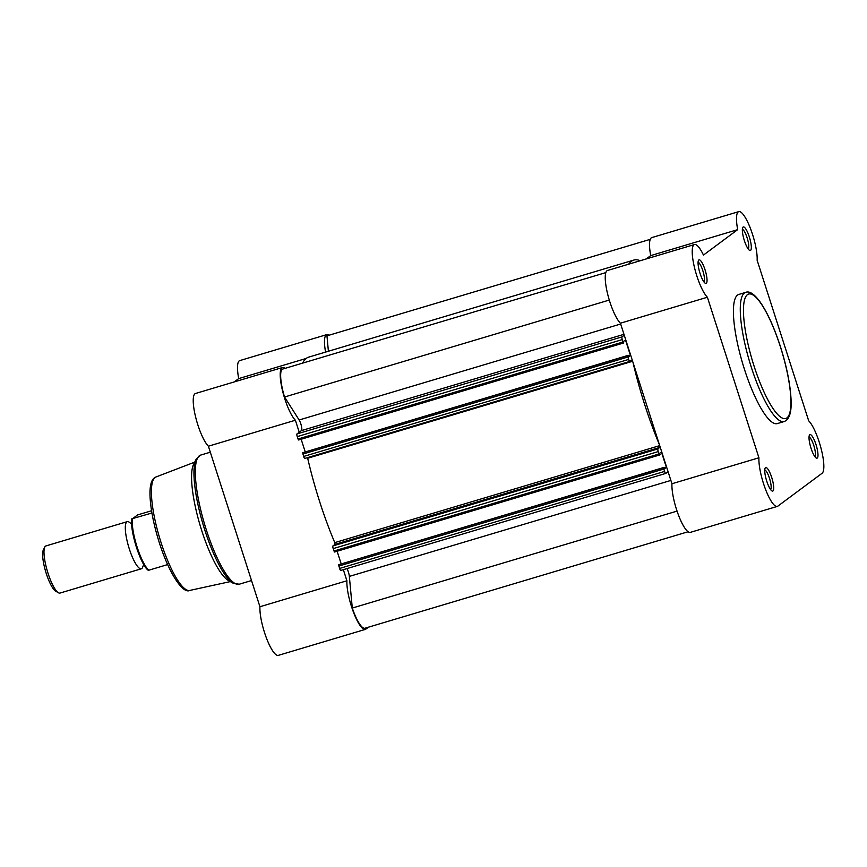 <?xml version="1.0" encoding="UTF-8"?>
<svg xmlns="http://www.w3.org/2000/svg" width="867" height="867" viewBox="0 0 867 867"><rect width="100%" height="100%" fill="white"/><g stroke="black" fill="none" stroke-linecap="round" stroke-linejoin="round"><path stroke-width="1.3" d="M659.581 454.98L334.575 552.008L333.199 548.616A2.46 0.585 -106.6 0 1 332.95 545.917L335.041 544.357L334.77 542.623A130.343 30.995 -106.6 0 1 307.687 458.253L307.503 457.635M333.968 551.011L659.007 453.983L658.237 451.588L333.199 548.616M327.217 335.767A27.05 6.427 73.4 0 0 327.087 335.8A27.05 6.427 73.4 0 0 326.957 335.843L328.398 351.254M346.963 568.589A6.145 1.463 -106.6 0 1 349.347 576.403L352.295 608.049A27.05 6.427 73.4 0 0 364.953 628.228A27.05 6.427 73.4 0 0 365.083 628.185M665.748 473.415L340.818 570.421A2.46 0.585 -106.6 0 1 340.774 570.443A2.46 0.585 -106.6 0 1 339.571 568.449L338.672 564.71L663.71 467.681L663.829 469.036L338.802 566.064M659.007 453.983L660.047 454.655L659.614 453.311L661.434 451.956L666.376 467.356L664.566 468.711L664.133 467.367L338.672 564.71M337.122 551.239L341.154 563.788M629.789 361.42L304.859 458.415A2.46 0.585 -106.6 0 1 304.816 458.437A2.46 0.585 -106.6 0 1 303.613 456.454L302.713 452.715L627.751 355.676L627.871 357.031L302.843 454.059M628.369 355.969L630.417 355.362L628.608 356.705L628.174 355.362L302.713 452.715M305.195 451.783L301.163 439.244M298.638 439.992L298.01 439.016L623.037 341.977L623.644 342.974L298.638 439.992L623.644 342.974L623.655 341.305L625.475 339.962L630.417 355.362M297.24 436.621A2.46 0.585 -106.6 0 1 296.991 433.912L622.018 336.884A2.46 0.585 73.4 0 0 622.278 339.593L297.24 436.621L298.01 439.016M296.991 433.912L301.445 430.606A6.145 1.463 73.4 0 0 301.445 426.152A6.145 1.463 73.4 0 0 299.137 419.996L620.664 324.009M605.827 272.606L281.959 369.288A27.05 6.427 73.4 0 0 284.539 397.01L299.137 419.996M640.214 260.729A130.343 30.995 73.4 0 0 633.766 260.089L308.739 357.117A130.343 30.995 73.4 0 0 302.572 363.132M633.766 260.089A130.343 30.995 73.4 0 0 628.727 264.164M622.018 336.884L624.262 335.226M622.278 339.593L623.037 341.977M303.613 456.454L628.64 359.426L627.871 357.031M628.64 359.426A2.46 0.585 73.4 0 0 629.843 361.409A2.46 0.585 73.4 0 0 629.886 361.387L632.195 359.946M659.343 444.489A130.343 30.995 -106.6 0 1 633.008 362.46M332.95 545.917L657.977 448.889L660.155 447.004M657.977 448.889A2.46 0.585 73.4 0 0 658.237 451.588M659.603 454.98L334.575 552.008M339.571 568.449L664.599 471.42L663.829 469.036M664.599 471.42A2.46 0.585 73.4 0 0 665.802 473.415A2.46 0.585 73.4 0 0 665.845 473.393L668.089 471.724M352.295 608.049L677.051 511.107M664.328 467.974L666.376 467.356M284.539 397.01L609.295 300.058M326.957 335.843L650.239 239.346L327.087 335.8M368.475 627.177L365.831 629.139A28.286 6.719 -106.6 0 1 365.31 629.399A28.286 6.719 -106.6 0 1 351.493 606.553A28.286 6.719 -106.6 0 1 346.908 580.771L259.937 606.737A28.286 6.719 -106.6 0 0 264.511 632.52A28.286 6.719 -106.6 0 0 278.329 655.365L365.31 629.399M282.447 367.532L195.476 393.499A28.286 6.719 -106.6 0 0 197.839 424.852A28.286 6.719 -106.6 0 0 208.394 446.202L295.376 420.235A28.286 6.719 -106.6 0 1 284.82 398.885A28.286 6.719 -106.6 0 1 282.447 367.532A28.286 6.719 -106.6 0 1 284.994 368.388M196.105 459.315A66.661 15.855 -106.6 0 0 204.829 530.16A66.661 15.855 -106.6 0 0 233.082 583.188L228.249 580.381A62.467 14.847 -106.6 0 1 201.762 530.702A62.467 14.847 -106.6 0 1 193.601 464.311L196.105 459.315L200.656 455.088A67.388 16.018 73.4 0 0 206.303 529.791A67.388 16.018 73.4 0 0 239.205 584.228L251.528 580.543M208.394 446.202L259.937 606.737M306.181 358.45L238.696 378.597L234.188 381.946M238.696 378.597A28.286 6.719 -106.6 0 1 239.758 360.596L326.729 334.629A28.286 6.719 -106.6 0 1 328.961 335.247M334.315 541.517L335.117 544.032M343.354 569.673L346.908 580.771M325.58 352.089A28.286 6.719 -106.6 0 1 326.729 334.629M295.376 420.235L299.234 432.254M307.395 457.668L307.969 459.488M815.999 444.554A12.301 2.926 -106.6 0 1 816.237 458.025A12.301 2.926 -106.6 0 1 811.024 448.25A12.301 2.926 -106.6 0 1 809.42 435.18A12.301 2.926 -106.6 0 1 815.999 444.554M814.893 456.681A10.328 2.46 73.4 0 0 813.766 445.389A10.328 2.46 73.4 0 0 809.03 437.033M749.326 236.886A12.301 2.926 -106.6 0 1 749.565 250.357A12.301 2.926 -106.6 0 1 744.352 240.582A12.301 2.926 -106.6 0 1 742.737 227.512A12.301 2.926 -106.6 0 1 749.326 236.886M748.221 249.013A10.328 2.46 73.4 0 0 747.094 237.721A10.328 2.46 73.4 0 0 742.358 229.365M705.044 269.789A12.301 2.926 -106.6 0 1 705.283 283.271A12.301 2.926 -106.6 0 1 700.07 273.484A12.301 2.926 -106.6 0 1 698.455 260.425A12.301 2.926 -106.6 0 1 705.044 269.789M703.939 281.927A10.328 2.46 73.4 0 0 702.812 270.634A10.328 2.46 73.4 0 0 698.076 262.278M771.717 477.457A12.301 2.926 -106.6 0 1 771.955 490.939A12.301 2.926 -106.6 0 1 766.742 481.152A12.301 2.926 -106.6 0 1 765.138 468.093A12.301 2.926 -106.6 0 1 771.717 477.457M770.611 489.595A10.328 2.46 73.4 0 0 769.484 478.302A10.328 2.46 73.4 0 0 764.748 469.947M822.133 473.23A28.286 6.719 73.4 0 0 819.239 442.148A28.286 6.719 73.4 0 0 808.683 420.798L757.14 260.263A28.286 6.719 73.4 0 0 752.556 234.48A28.286 6.719 73.4 0 0 738.749 211.635A28.286 6.719 73.4 0 0 737.687 229.636L703.462 255.071A28.286 6.719 73.4 0 0 694.467 244.537A28.286 6.719 73.4 0 0 694.586 267.979A28.286 6.719 73.4 0 0 707.385 297.24L758.928 457.776A28.286 6.719 73.4 0 0 765.388 488.966A28.286 6.719 73.4 0 0 777.32 506.404A28.286 6.719 73.4 0 0 777.84 506.144L822.133 473.23M745.62 292.396L738.76 294.455A67.388 16.018 73.4 0 0 744.395 369.147A67.388 16.018 73.4 0 0 777.309 423.584L784.18 421.535A67.388 16.018 -106.6 0 1 751.266 367.099A67.388 16.018 -106.6 0 1 745.62 292.396C749.402 290.77 754.214 293.935 760.056 301.879C767.338 312.369 774.112 327.227 780.376 346.453C786.434 365.614 789.956 382.683 790.942 397.66C791.907 411.5 789.653 419.455 784.18 421.535M694.467 244.537L607.485 270.504A28.286 6.719 73.4 0 0 607.615 293.946A28.286 6.719 73.4 0 0 620.404 323.207L671.947 483.743A28.286 6.719 73.4 0 0 678.417 514.933A28.286 6.719 73.4 0 0 690.338 532.371L777.32 506.404M646.208 258.951L650.716 255.602L737.687 229.636M738.749 211.635L651.767 237.601A28.286 6.719 73.4 0 0 650.716 255.602M620.404 323.207L707.385 297.24M671.947 483.743L758.928 457.776M142.903 566.476A24.59 5.852 -106.6 0 1 141.787 568.557A24.59 5.852 -106.6 0 1 141.321 568.785A24.59 5.852 -106.6 0 1 128.999 547.911A24.59 5.852 -106.6 0 1 126.799 521.891A24.59 5.852 -106.6 0 1 127.254 521.652A24.59 5.852 -106.6 0 1 129.844 522.725M127.254 521.652L45.94 545.928A24.59 5.852 73.4 0 0 45.485 546.167A24.59 5.852 73.4 0 0 44.781 547.055A24.59 5.852 73.4 0 0 47.371 571.169A24.59 5.852 73.4 0 0 58.425 592.757A24.59 5.852 73.4 0 0 60.007 593.061L141.321 568.785M58.425 592.757L55.661 591.153A22.195 5.278 -106.6 0 1 45.691 571.667A22.195 5.278 -106.6 0 1 43.35 549.906L44.781 547.055M151.562 510.75L137.658 514.9L132.293 518.878A30.128 7.164 73.4 0 0 137.127 547.088A30.128 7.164 73.4 0 0 148.777 570.215L148.355 570.128A29.142 6.925 -106.6 0 1 136.466 547.391A29.142 6.925 -106.6 0 1 131.838 518.975M167.634 564.59L148.777 570.215M131.871 518.791L151.931 513.015M349.347 576.403L670.885 480.426M301.445 430.606L623.969 334.326M660.08 447.329L335.041 544.357M659.711 445.627L334.77 542.623M632.617 361.257L307.687 458.253M189.721 590.438C183.143 594.177 169.336 574.149 159.387 542.883C154.283 526.789 151.226 512.299 150.219 499.403C149.265 486.311 151.14 478.844 155.865 477.023A59.194 14.078 73.4 0 0 161.056 542.558A59.194 14.078 73.4 0 0 189.721 590.438L230.34 581.594M780.322 346.529A64.927 15.433 73.4 0 0 747.408 294.682A64.927 15.433 73.4 0 0 754.052 366.047A64.927 15.433 73.4 0 0 786.965 417.883A64.927 15.433 73.4 0 0 780.322 346.529M364.953 628.228L688.105 531.753M665.802 473.415L340.774 570.443M629.843 361.409L304.816 458.437M210.313 452.206L200.656 455.088M155.865 477.023L194.685 462.144M233.082 583.188L239.205 584.228M144.626 565.23L143.022 565.967M130.223 523.094L131.968 522.812M148.224 570.291C140.573 564.818 129.833 530.983 131.741 518.932"/></g></svg>
